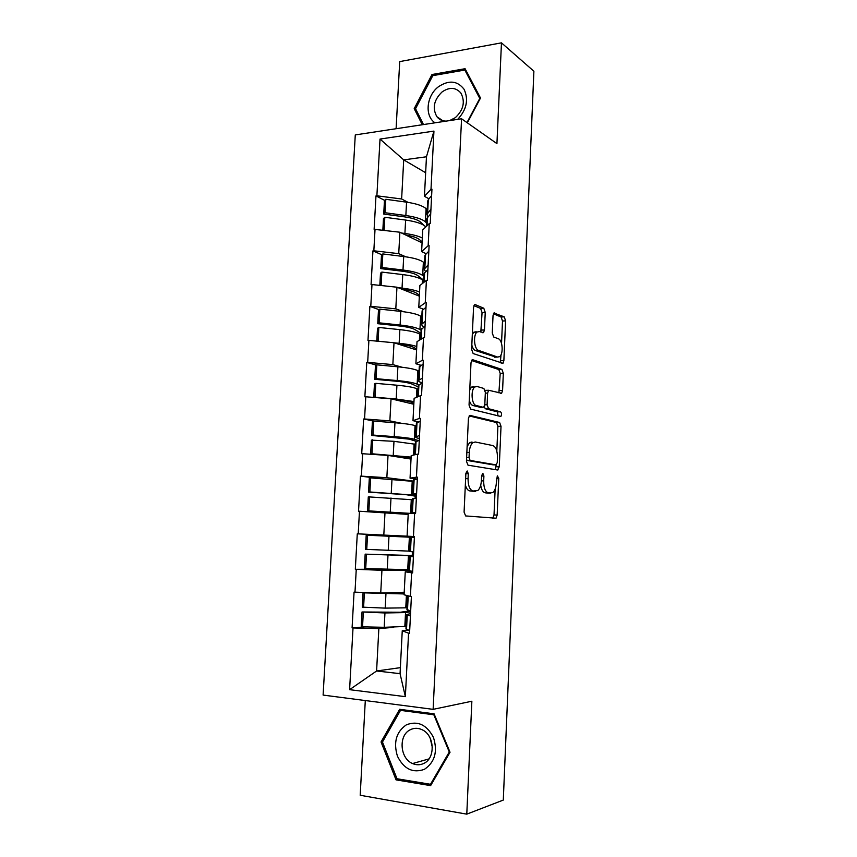 <?xml version="1.0" encoding="UTF-8"?>
<svg xmlns="http://www.w3.org/2000/svg" width="857" height="857" viewBox="0 0 857 857"><rect width="100%" height="100%" fill="white"/><g stroke="black" fill="none" stroke-linecap="round" stroke-linejoin="round"><path stroke-width="1.29" d="M467.204 470.975L465.876 473.343L464.087 512.122L465.651 515.935L496.032 518.217L497.156 515.068L498.763 478.281L497.317 475.828L496.364 482.716C496.053 487.429 494.885 490.707 492.839 492.539L488.383 492.893C485.266 491.822 483.702 487.826 483.68 480.916L483.905 476.042L482.866 473.396L481.602 475.699L481.388 480.584C481.066 485.362 479.856 488.694 477.745 490.59L473 490.986C469.732 489.883 468.083 485.78 468.072 478.688L468.297 473.707L467.204 470.975M485.244 312.377L483.777 308.22L475.41 304.696L474.478 304.878L473.557 307.524L471.618 349.41L473.15 353.545L502.963 363.325L503.873 360.636L505.609 320.85L504.227 316.844L493.911 313.019L493.032 315.622L492.261 332.966L493.696 337.005L498.442 338.815C502.566 339.972 503.562 353.866 499.738 356.619L497.638 357.069L478.538 350.384C474.178 349.335 472.978 335.012 477.017 332.055L479.395 331.563L483.53 332.623L484.451 329.945L485.244 312.377L482.062 312.569L480.584 308.424L473.953 305.638M496.931 143.622L501.463 42.85L533.89 71.238L503.295 800.074L466.786 814.15L471.864 701.219L433.128 709.35L461.569 118.78L496.931 143.622M470.3 415.377L469.475 415.602L468.415 418.559L466.444 461.248L467.997 465.169L497.542 470L499.256 466.808L501.024 426.293L499.62 422.501L469.882 415.377M469.047 405.061L471.007 362.779L471.982 359.972L472.86 359.769L501.934 369.431L503.327 373.331L502.577 390.481L501.624 393.256L488.608 390.267L487.622 393.095L487.097 404.783L488.554 408.703L500.552 411.831C501.731 413.106 501.827 414.659 500.842 416.491L470.589 409.089L469.047 405.061M433.128 709.35L323.11 695.081L355.28 134.913L461.569 118.78M384.718 200.399L375.977 195.91L374.123 229.322L399.876 232.215L422.062 242.852M375.977 195.91L376.887 195.803L380.015 139.07L433.942 131.1L430.996 189.301L431.949 189.193L430.225 223.506L429.261 223.602L428.146 245.745L429.111 245.648L427.354 280.303L426.39 280.378L425.265 302.735L426.229 302.671L424.461 337.669L423.497 337.722L422.351 360.294L423.326 360.261L421.537 395.613L420.573 395.634L419.416 418.441L420.391 418.43L418.591 454.135L417.616 454.124L416.448 477.156L417.423 477.178L415.602 513.247L414.627 513.214L413.449 536.482L414.434 536.525L407.086 536.182L408.243 513.418L414.627 513.214M412.656 571.769L405.265 571.801L412.592 572.958L414.434 536.525L357.283 533.825L358.215 533.868L359.458 511.233L408.2 514.404M411.606 572.894L410.428 596.397L411.403 596.472L409.55 633.28L408.564 633.184L405.361 696.655L349.602 689.671L353.02 627.956L378.848 628.588L393.695 627.367M364.686 626.874L353.02 627.956M352.088 627.87L354.059 592.101L354.991 592.166L356.255 569.305L381.933 570.301L408.928 570.248M382.961 569.23L356.255 569.305M355.323 569.241L357.283 533.825M378.323 478.367L360.476 476.128L358.537 511.2L359.458 511.233M360.476 476.128L361.397 476.149L362.64 453.728L388.028 455.421L411.017 459.073M374.059 421.108L363.636 418.998L361.718 453.728L362.64 453.728M363.636 418.998L364.557 418.987L365.789 396.78L391.038 398.805L413.824 404.258M376.298 365.093L366.764 362.415L364.868 396.802L365.789 396.78M366.764 362.415L367.685 362.382L368.896 340.39L394.006 342.746L416.598 349.956M379.04 309.666L369.87 306.377L367.985 340.433L368.896 340.39M369.87 306.377L370.781 306.313L371.981 284.545L396.952 287.213L419.341 296.158M381.868 254.775L372.934 250.876L371.07 284.61L371.981 284.545M372.934 250.876L373.845 250.79L375.034 229.226M426.315 253.779L421.623 251.594L422.726 229.912L429.261 223.602M399.876 232.215L398.741 253.661L405.747 256.8M421.623 251.594L428.146 245.745M373.845 250.79L398.741 253.661M423.647 309.27L418.773 307.406L419.887 285.51L426.39 280.378M396.952 287.213L395.805 308.863L403.615 311.734M418.773 307.406L425.265 302.735M370.781 306.313L395.805 308.863M421.044 365.307L415.891 363.764L417.016 341.654L423.497 337.722M394.006 342.746L392.849 364.6L402.008 367.235M415.891 363.764L422.351 360.294M367.685 362.382L392.849 364.6M418.666 421.89L412.988 420.669L414.124 398.355L420.573 395.634M391.038 398.805L389.871 420.873L401.912 423.379M412.988 420.669L419.416 418.441M364.557 418.987L389.871 420.873M417.252 479.084L410.053 478.142L411.199 455.603L417.616 454.124M388.028 455.421L386.85 477.703L413.46 481.098M410.053 478.142L416.448 477.156M361.397 476.149L386.85 477.703M384.997 512.572L383.807 535.079L414.434 536.525M407.086 536.182L413.449 536.482M358.215 533.868L383.807 535.079M410.428 596.397L404.086 594.79L405.265 571.801M381.933 570.301L380.733 593.023L404.215 592.241M354.991 592.166L380.733 593.023M408.5 630.227L402.254 630.773L408.564 633.184M378.848 628.588L376.598 670.988L400.058 673.666L402.254 630.773M400.369 667.646L376.598 670.988L349.602 689.671M400.058 673.666L405.361 696.655M365.296 700.555L360.197 795.264L466.786 814.15M501.463 42.85L399.716 61.597L396.105 128.721M429.003 198.824L424.44 196.317L426.465 156.777L403.711 159.873L401.633 198.985L408.103 202.402M425.65 172.718L403.711 159.873L380.015 139.07M424.44 196.317L430.996 189.301M426.465 156.777L433.942 131.1M376.887 195.803L401.633 198.985M381.044 741.969L396.063 779.87L430.621 785.623L450.032 752.253L434.07 713.827L399.651 709.296L381.044 741.969L382.725 741.562M467.344 122.84L480.509 98.019L465.072 68.71L432.003 74.505L414.21 108.635L422.265 124.747M465.351 484.783C466.304 488.49 467.772 490.525 469.775 490.911L473 490.986M472.818 491.232L469.775 490.911M480.702 485.223C481.473 489.786 482.973 492.314 485.212 492.818L488.383 492.893M488.094 493.129L485.212 492.818M492.743 518.196L494.018 514.961L495.153 489.015M496.814 451.061L497.896 426.315L496.492 422.522L469.175 415.924M495.217 469.625L496.203 464.869M469.036 457.681L470.118 460.423L496.032 464.869L497.242 462.641L497.456 457.627C497.456 450.889 495.935 446.872 492.893 445.576L475.239 441.998L472.785 442.705C470.75 444.558 469.582 447.804 469.282 452.442L469.036 457.681L466.604 457.659M466.487 460.177L470.118 460.423M493.043 464.837L466.872 460.391M472.014 441.998L469.55 442.705L467.119 446.561M471.554 360.529L498.817 369.538L501.934 369.431M498.892 392.849L500.209 373.427L498.817 369.538M486.776 390.31L485.201 390.588M484.087 406.754L485.383 408.746L497.424 411.874L500.552 411.831M498.067 416.041L497.424 411.874M476.974 386.453L474.746 387.01C470.514 390.021 471.607 404.772 476.106 405.447L483.027 407.257L483.809 407.054L484.816 404.172L485.351 392.442L483.873 388.467L476.974 386.453M473.76 386.528L471.521 387.085L469.743 389.828M469.272 400.09C470.065 403.176 471.275 404.975 472.882 405.5L476.106 405.447M480.252 407.3L472.882 405.5M480.82 332.109L482.062 312.569M476.192 331.723L473.803 332.227L472.314 334.423M471.821 345.125C472.614 348.092 473.792 349.881 475.335 350.513L478.538 350.384M495.967 357.133L475.335 350.513M501.527 343.432L502.502 321.021L501.12 317.026L493.396 313.791M500.284 362.843L501.024 354.809M398.826 779.045L396.063 779.87M416.181 109.953L414.21 108.635M433.406 75.534L432.003 74.505M410.032 610.87L400.38 612.241L362.018 611.984L384.954 612.959L405.543 612.584L410.632 611.769M404.172 593.162L363.057 592.83L404.129 593.944M406.079 626.424L384.193 627.303L362.532 626.831L363.325 612.401M407.032 607.645L405.779 607.827L406.411 595.379M362.532 626.831L361.226 626.349L362.018 611.984M410.546 613.612L406.679 614.544L410.417 616.044M405.961 628.706L409.678 630.741M406.946 609.445L410.664 611.084M363.057 592.83L362.275 607.142L385.2 608.127L405.779 607.827M363.582 607.538L364.364 593.151M413.47 555.561L365.168 554.147L413.46 555.786M412.238 555.497L412.421 551.833M414.392 537.403L366.207 535.175L414.381 537.414M408.96 569.712L365.703 568.587L366.485 554.297M409.903 551.115L408.66 551.105L409.378 537.189M365.703 568.587L364.396 568.362L365.168 554.147M413.438 556.247L409.635 556.354L413.406 556.868M408.918 570.558L412.667 571.415M414.381 537.435L410.61 537.275L414.381 537.468M409.882 551.49L413.652 551.962M366.207 535.175L365.436 549.348L408.66 551.105M366.742 549.476L367.524 535.239M415.12 498.41L415.238 496.139L406.4 494.735L368.553 492.111L369.87 491.982L370.642 477.885L369.324 478.077L368.553 492.111M408.243 513.504L367.524 510.943L368.296 496.856L412.506 499.77M413.449 481.388L370.642 477.885M416.491 495.721L411.521 494.928L412.228 481.141M410.064 513.354L368.842 510.901L369.613 496.76M367.524 510.943L368.842 510.901M412.56 498.849L416.363 498.281M413.717 513.236L411.842 512.904L415.634 512.69M413.513 480.006L417.327 479.074M416.534 494.735L412.806 493.953L416.609 493.428M369.87 491.982L411.521 494.928M416.47 496.182L415.238 496.139M416.181 441.312L409.26 439.148L371.649 435.431L372.977 435.056L373.738 421.087L372.399 421.526L371.649 435.431M411.071 458.163L391.831 455.549L370.631 454.081L371.392 440.134L393.974 441.323L415.334 444.258M416.256 426.047L415.045 425.618C411.692 424.526 404.997 423.562 394.959 422.747L373.738 421.087M418.43 440.562L414.36 439.277L415.045 425.618M411.124 457.113L371.959 453.782L372.72 439.78M370.631 454.081L371.959 453.782M415.441 441.966L419.287 440.273M416.395 423.304L420.241 421.258M419.373 438.516C416.598 437.948 415.377 437.424 415.699 436.941L419.534 435.474M372.977 435.056L394.22 436.631C404.279 437.413 410.996 438.291 414.36 439.277M418.237 386.957L412.078 384.097C409.335 382.918 403.893 381.943 395.752 381.172L374.713 379.287L376.041 378.665L376.801 364.836L375.462 365.521L374.713 379.287M413.867 403.336L411.156 402.212C408.393 401.151 402.94 400.273 394.788 399.544L393.759 399.458M418.12 389.271L416.93 388.724C413.599 387.31 406.936 386.143 396.93 385.211L375.795 383.347L375.034 397.22L396.202 399.008L396.93 385.211M419.041 371.231L417.852 370.62C414.531 369.067 407.889 367.792 397.894 366.807L376.801 364.836M418.623 384.836L417.155 384.15L417.852 370.62M413.963 401.558L396.202 399.008M373.716 397.423L374.455 383.947L375.795 383.347M374.413 397.477L375.034 397.22M418.302 385.618L422.18 382.843M419.244 367.139L423.133 364M422.18 382.822C419.437 382.018 418.227 381.236 418.57 380.476L422.426 378.076M376.041 378.665L397.177 380.562C407.171 381.504 413.835 382.704 417.155 384.15M420.958 333.319L414.884 329.549C412.163 328.006 406.764 326.785 398.666 325.885L377.744 323.689L379.083 322.821L379.833 309.12L378.483 310.052L377.744 323.689M416.641 349.024L413.963 347.503C411.349 346.121 406.164 345.007 398.409 344.15M420.883 334.798L419.705 334.069C416.416 332.205 409.807 330.727 399.855 329.634L378.837 327.46L378.087 341.193L386.55 342.039M421.794 316.929L420.616 316.137C417.348 314.133 410.739 312.559 400.808 311.402L379.833 309.12M421.119 330.277L419.941 329.538L420.616 316.137M416.77 346.528C412.806 345.178 406.936 344.107 399.137 343.303L394.231 342.811M376.791 341.129L377.487 328.306L378.837 327.46M421.141 329.827L425.051 325.971M422.072 311.52L422.715 310.041L425.993 307.309M423.594 327.085L421.408 324.557L425.286 321.257M379.083 322.821L400.101 325.028C410.042 326.142 416.652 327.642 419.941 329.538M406.368 724.829C396.223 731.899 393.256 742.376 397.455 756.249C403.904 769.061 412.892 773.421 424.419 769.329C434.842 762.237 437.863 751.621 433.481 737.47C426.743 724.668 417.702 720.458 406.368 724.829M410.224 729.778C398.301 735.295 399.844 758.477 412.571 763.544C416.438 765.226 420.209 765.172 423.883 763.383C435.742 758.091 434.553 735.199 422.222 729.789C418.098 727.818 414.102 727.818 410.224 729.778M430.182 738.198L432.357 747.411M449.282 751.985L430.493 784.294L397.016 778.745L382.458 742.033L400.498 710.378L433.835 714.781L449.282 751.985L449.861 751.825M431.596 783.941L430.493 784.294M403.422 709.789L400.498 710.378M434.413 714.663L433.835 714.781M457.67 119.38C466.658 109.696 468.8 99.68 464.087 89.31C457.445 80.697 448.907 79.83 438.484 86.718C426.379 95.673 424.408 116.177 435.067 122.808M449.582 120.601L455.335 117.666C463.562 109.867 465.405 101.651 460.862 93.017C455.763 87.264 449.507 86.9 442.105 91.913C433.878 99.883 432.142 108.153 436.909 116.713C439.245 119.669 442.341 121.126 446.208 121.116M423.487 124.565L415.549 108.71L432.796 75.641L464.837 70.049L479.77 98.437L466.969 122.583M466.444 71.313L464.837 70.049M423.658 280.175L417.659 275.515C414.97 273.608 409.603 272.14 401.558 271.112L380.744 268.616L382.093 267.513L382.833 253.94L381.483 255.107L380.744 268.616M419.394 295.215L416.738 293.298C414.306 291.659 409.485 290.341 402.276 289.345M423.626 280.828L422.458 279.928C419.212 277.625 412.646 275.847 402.747 274.583L381.847 272.098L381.119 285.52M424.526 263.131L423.369 262.167C420.134 259.714 413.577 257.839 403.701 256.532L382.833 253.94M423.851 276.361L422.694 275.44L423.369 262.167M419.555 292.012C415.634 290.352 409.785 289.055 402.04 288.123L398.087 287.673M379.833 285.381L380.497 273.19L381.847 272.098M423.947 274.561L424.601 272.837L427.9 269.644M424.868 256.425L425.533 254.583L428.832 251.176M425.64 271.83L424.215 269.162L428.125 264.974M382.093 267.513L402.994 270.019C412.881 271.294 419.448 273.104 422.694 275.44M424.108 225.445L420.401 221.984C417.745 219.724 412.421 218.01 404.418 216.853L383.722 214.068L385.072 212.729L385.811 199.285L384.45 200.677L383.722 214.068M422.115 241.91L419.502 239.606C417.188 237.7 412.613 236.178 405.757 235.043M425.843 226.901L425.19 226.291C421.976 223.548 415.452 221.47 405.618 220.056L384.825 217.271L384.118 230.319M427.236 209.826L426.09 208.69C422.887 205.809 416.384 203.634 406.561 202.166L385.811 199.285M426.572 222.938L425.415 221.845L426.09 208.69M422.308 238.01C418.42 236.029 412.624 234.518 404.911 233.468L401.569 233.029M382.843 230.169L383.475 218.589L384.825 217.271M426.722 219.81L427.397 217.732L430.707 213.864M427.632 201.856L428.318 199.66L431.628 195.578M427.964 217.078L427 214.304L430.942 209.247M385.072 212.729L405.854 215.535C415.688 216.971 422.212 219.071 425.415 221.845M465.63 478.645L468.072 478.688M472.314 491.222L475.539 491.297M481.591 476.01L483.905 476.042M481.366 480.863L483.68 480.916M487.622 493.107L490.793 493.193M496.557 478.238L498.763 478.281M494.018 514.961L497.156 515.068M465.865 473.664L468.297 473.707M496.492 422.522L499.62 422.501M497.896 426.315L501.024 426.293M496.128 466.776L499.256 466.808M492.882 464.837L496.032 464.869M466.851 452.432L469.282 452.442M472.271 359.79L472.86 359.769M500.209 373.427L503.327 373.331M499.46 390.556L502.577 390.481M485.319 393.138L487.622 393.095M484.762 404.825L487.097 404.783M485.383 408.746L488.554 408.703M479.834 407.3L483.027 407.257M481.27 330.106L484.451 329.945M494.5 357.198L497.638 357.069M494.082 312.901L494.768 312.859M501.12 317.026L504.227 316.844M502.502 321.021L505.609 320.85M500.767 360.743L503.873 360.636M474.649 304.749L475.41 304.696M480.584 308.424L483.777 308.22M404.825 626.671L405.543 612.584M384.193 627.303L384.954 612.959M406.518 629.37L407.257 614.865M407.503 609.98L408.221 595.84M385.2 608.127L385.95 593.826M407.718 569.776L408.425 555.807M387.235 569.402L387.985 555.197M409.485 570.816L410.214 556.461M410.46 551.619L411.189 537.307M388.242 550.408L388.982 536.246M410.589 513.343L411.285 499.588M390.256 512.047L390.996 497.981M412.431 512.84L413.149 498.624M413.395 493.825L414.113 479.652M391.242 493.246L391.981 479.224M413.556 455.056L414.124 443.894M393.245 455.26L393.974 441.323M415.388 454.638L416.063 441.355M416.298 436.599L417.005 422.565M394.22 436.631L394.959 422.747M416.491 397.348L416.93 388.724M418.323 396.577L418.934 384.632M419.169 379.93L419.876 366.025M397.177 380.562L397.894 366.807M419.394 340.208L419.705 334.069M399.137 343.303L399.855 329.634M421.248 339.093L421.783 328.467M422.019 323.807L422.715 310.041M400.101 325.028L400.808 311.402M422.276 283.635L422.458 279.928M402.04 288.123L402.747 274.583M424.129 282.167L424.601 272.837M424.836 268.22L425.533 254.583M402.994 270.019L403.701 256.532M425.126 227.598L425.19 226.291M404.911 233.468L405.618 220.056M426.99 225.798L427.397 217.732M427.632 213.168L428.318 199.66M405.854 215.535L406.561 202.166M492.882 518.099L496.032 518.217M496.171 469.775L498.196 469.807M469.55 442.705L472.785 442.705M500.359 393.277L501.624 393.256M485.437 390.342L488.608 390.267M499.877 416.502L500.842 416.491M471.521 387.085L474.746 387.01M482.341 332.677L483.53 332.623M473.803 332.227L477.017 332.055M501.816 363.357L502.963 363.325M405.95 628.995L406.679 614.544M406.936 609.681L407.643 595.69M408.907 570.666L409.635 556.354M409.882 551.533L410.61 537.275M411.842 512.904L412.56 498.731M412.806 493.953L413.524 479.834M414.799 454.778L415.463 441.666M415.699 436.941L416.416 422.951M417.734 396.823L418.334 385.157M418.57 380.476L419.277 366.625M420.648 339.447L421.173 329.195M421.408 324.557L422.105 310.834M428.961 758.916L412.571 763.544M442.758 120.698L436.909 116.713M423.54 282.639L423.99 273.758M424.215 269.162L424.911 255.579M426.39 226.377L426.775 218.856M427 214.304L427.686 200.849"/></g></svg>
